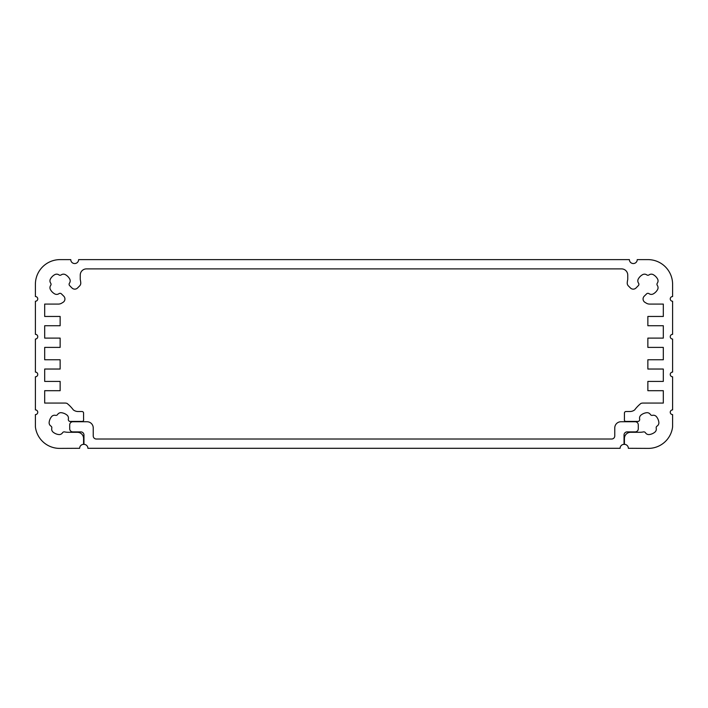 <?xml version="1.0" encoding="UTF-8"?>
<svg xmlns="http://www.w3.org/2000/svg" width="708" height="708" viewBox="0 0 708 708"><rect width="100%" height="100%" fill="white"/><g stroke="black" fill="none" stroke-linecap="round" stroke-linejoin="round"><path stroke-width="1.06" d="M80.862 431.898L72.818 431.898L80.862 431.898A3.098 3.098 0 0 1 83.96 434.995L83.96 444.367A3.929 3.929 0 0 1 87.889 448.297L620.111 448.297A3.929 3.929 0 0 1 624.04 444.367L624.04 434.995A3.098 3.098 0 0 1 627.138 431.898A3.098 3.098 0 0 0 624.04 434.995L624.04 444.367A3.929 3.929 0 0 0 620.111 448.297L87.889 448.297A3.929 3.929 0 0 0 83.96 444.367L83.96 434.995A3.098 3.098 0 0 0 80.862 431.898L72.818 431.898A3.098 3.098 0 0 1 69.72 428.809L69.72 424.835A3.098 3.098 0 0 1 72.818 421.747L87.049 421.747A6.186 6.186 0 0 1 93.235 427.933L93.235 435.924A3.098 3.098 0 0 0 96.332 439.022L611.668 439.022A3.098 3.098 0 0 0 614.765 435.924L614.765 427.933A6.186 6.186 0 0 1 620.951 421.747L635.182 421.747A3.098 3.098 0 0 1 638.28 424.835L638.28 428.809A3.098 3.098 0 0 1 635.182 431.898L627.138 431.898L635.182 431.898A3.098 3.098 0 0 0 638.28 428.809L638.28 424.835A3.098 3.098 0 0 0 635.182 421.747L620.951 421.747A6.186 6.186 0 0 0 614.765 427.933L614.765 435.924L614.765 427.933M614.765 435.924A3.098 3.098 0 0 1 611.668 439.022L96.332 439.022A3.098 3.098 0 0 1 93.235 435.924L93.235 427.933A6.186 6.186 0 0 0 87.049 421.747L72.818 421.747A3.098 3.098 0 0 0 69.72 424.835L69.72 428.809A3.098 3.098 0 0 0 72.818 431.898M93.235 435.924L93.235 427.933M627.138 431.898L635.182 431.898M54.764 293.917A3.929 3.929 0 0 0 58.932 293.678A3.929 3.929 0 0 1 54.764 293.917A11.001 11.001 0 0 1 50.436 289.59A3.929 3.929 0 0 1 50.675 285.421A1.965 1.965 0 0 0 50.675 283.147A3.929 3.929 0 0 1 50.436 278.979A11.001 11.001 0 0 1 54.764 274.651A3.929 3.929 0 0 1 58.932 274.89A1.965 1.965 0 0 0 61.207 274.89A3.929 3.929 0 0 1 65.375 274.651A11.001 11.001 0 0 1 69.703 278.979A3.929 3.929 0 0 1 69.464 283.147A1.965 1.965 0 0 0 69.464 285.421L71.287 287.289L69.464 285.421A1.965 1.965 0 0 1 69.464 283.147A3.929 3.929 0 0 0 69.703 278.979A11.001 11.001 0 0 0 65.375 274.651A3.929 3.929 0 0 0 61.207 274.89A1.965 1.965 0 0 1 58.932 274.89A3.929 3.929 0 0 0 54.764 274.651A11.001 11.001 0 0 0 50.436 278.979A3.929 3.929 0 0 0 50.675 283.147A1.965 1.965 0 0 1 50.675 285.421A3.929 3.929 0 0 0 50.436 289.59A11.001 11.001 0 0 0 54.764 293.917A3.929 3.929 0 0 0 58.932 293.678A1.965 1.965 0 0 1 61.207 293.678L63.782 296.209A3.929 3.929 0 0 1 63.074 302.325L61.614 303.201A6.186 6.186 0 0 1 58.428 304.086L44.684 304.086L44.684 316.458L60.145 316.458L60.145 325.733L44.684 325.733L44.684 338.105L60.145 338.105L60.145 347.389L44.684 347.389L44.684 359.761L60.145 359.761L60.145 369.036L44.684 369.036L44.684 381.417L60.145 381.417L60.145 390.692L44.684 390.692L44.684 403.064L65.039 403.064A6.186 6.186 0 0 1 67.039 403.401A34.435 34.435 0 0 1 73.296 409.87A7.859 7.859 0 0 0 78.119 411.525L82.013 411.525A1.575 1.575 0 0 1 83.579 413.1L83.579 419.384A1.575 1.575 0 0 1 82.084 421.428L69.579 421.428A3.929 3.929 0 0 0 69.207 421.163A1.965 1.965 0 0 1 68.357 419.056A3.929 3.929 0 0 0 67.012 415.1A11.001 11.001 0 0 0 61.384 412.711A3.929 3.929 0 0 0 57.605 414.49A1.965 1.965 0 0 1 55.498 415.339A3.929 3.929 0 0 0 51.542 416.685A11.001 11.001 0 0 0 49.153 422.322A3.929 3.929 0 0 0 50.932 426.092A1.965 1.965 0 0 1 51.781 428.207A3.929 3.929 0 0 0 53.127 432.154A11.001 11.001 0 0 0 58.764 434.553A3.929 3.929 0 0 0 62.534 432.765A1.965 1.965 0 0 1 64.578 431.907A19.638 19.638 0 0 0 68.499 432.296L77.393 432.296A6.186 6.186 0 0 1 83.579 438.482L83.579 444.367A3.929 3.929 0 0 0 79.65 448.297L60.074 448.385A24.408 24.408 0 0 1 35.4 426.862L35.4 414.596A2.354 2.354 0 0 0 37.754 412.242A2.354 2.354 0 0 0 35.4 409.897L35.4 376.798A2.354 2.354 0 0 0 37.754 374.444A2.354 2.354 0 0 0 35.4 372.098L35.4 339.044A2.354 2.354 0 0 0 37.754 336.698A2.354 2.354 0 0 0 35.4 334.344L35.4 301.245A2.354 2.354 0 0 0 37.754 298.9A2.354 2.354 0 0 0 35.4 296.546L35.4 284.28A24.674 24.674 0 0 1 60.074 259.615L70.756 259.615A3.929 3.929 0 0 0 74.685 263.544A3.929 3.929 0 0 0 78.615 259.615L629.385 259.615A3.929 3.929 0 0 0 633.315 263.544A3.929 3.929 0 0 0 637.244 259.615L647.926 259.615A24.674 24.674 0 0 1 672.6 284.28L672.6 296.546A2.354 2.354 0 0 0 670.246 298.9A2.354 2.354 0 0 0 672.6 301.245L672.6 334.344A2.354 2.354 0 0 0 670.246 336.698A2.354 2.354 0 0 0 672.6 339.044L672.6 372.098A2.354 2.354 0 0 0 670.246 374.444A2.354 2.354 0 0 0 672.6 376.798L672.6 409.897A2.354 2.354 0 0 0 670.246 412.242A2.354 2.354 0 0 0 672.6 414.596L672.6 426.862A24.408 24.408 0 0 1 647.926 448.385L628.35 448.297A3.929 3.929 0 0 0 624.421 444.367L624.421 438.482A6.186 6.186 0 0 1 630.607 432.296L639.501 432.296A19.638 19.638 0 0 0 643.422 431.907A1.965 1.965 0 0 1 645.466 432.765A3.929 3.929 0 0 0 649.236 434.553A11.001 11.001 0 0 0 654.873 432.154A3.929 3.929 0 0 0 656.219 428.207A1.965 1.965 0 0 1 657.068 426.092A3.929 3.929 0 0 0 658.847 422.322A11.001 11.001 0 0 0 656.458 416.685A3.929 3.929 0 0 0 652.502 415.339A1.965 1.965 0 0 1 650.395 414.49A3.929 3.929 0 0 0 646.616 412.711A11.001 11.001 0 0 0 640.988 415.1A3.929 3.929 0 0 0 639.643 419.056A1.965 1.965 0 0 1 638.793 421.163A3.929 3.929 0 0 0 638.421 421.428L625.916 421.428A1.575 1.575 0 0 1 624.421 419.384L624.421 413.1A1.575 1.575 0 0 1 625.987 411.525L629.881 411.525A7.859 7.859 0 0 0 634.704 409.87A34.435 34.435 0 0 1 640.961 403.401A6.186 6.186 0 0 1 642.961 403.064L663.316 403.064L663.316 390.692L647.855 390.692L647.855 381.417L663.316 381.417L663.316 369.036L647.855 369.036L647.855 359.761L663.316 359.761L663.316 347.389L647.855 347.389L647.855 338.105L663.316 338.105L663.316 325.733L647.855 325.733L647.855 316.458L663.316 316.458L663.316 304.086L649.572 304.086A6.186 6.186 0 0 1 646.386 303.201L644.926 302.325A3.929 3.929 0 0 1 644.218 296.209L646.793 293.678A1.965 1.965 0 0 1 649.068 293.678A3.929 3.929 0 0 0 653.236 293.917A11.001 11.001 0 0 0 657.564 289.59A3.929 3.929 0 0 0 657.325 285.421A1.965 1.965 0 0 1 657.325 283.147A3.929 3.929 0 0 0 657.564 278.979A11.001 11.001 0 0 0 653.236 274.651A3.929 3.929 0 0 0 649.068 274.89A1.965 1.965 0 0 1 646.793 274.89A3.929 3.929 0 0 0 642.625 274.651A11.001 11.001 0 0 0 638.297 278.979A3.929 3.929 0 0 0 638.536 283.147A1.965 1.965 0 0 1 638.536 285.421L636.005 287.997A3.929 3.929 0 0 1 630.456 287.997L628.377 285.917A3.929 3.929 0 0 1 627.235 282.873A20.744 20.744 0 0 1 627.748 279.501L627.748 275.076A6.186 6.186 0 0 0 621.562 268.89L86.438 268.89A6.186 6.186 0 0 0 80.252 275.076L80.252 279.501A20.744 20.744 0 0 1 80.765 282.873A3.929 3.929 0 0 1 79.623 285.917L77.544 287.997A3.929 3.929 0 0 1 71.995 287.997L71.287 287.289L71.995 287.997A3.929 3.929 0 0 0 77.544 287.997L79.623 285.917A3.929 3.929 0 0 0 80.765 282.873A20.744 20.744 0 0 0 80.252 279.501L80.252 275.076L80.252 279.501M78.119 411.525L82.013 411.525L78.119 411.525A7.859 7.859 0 0 1 73.296 409.87A34.435 34.435 0 0 0 67.039 403.401A6.186 6.186 0 0 0 65.039 403.064L44.684 403.064L44.684 390.692L44.684 403.064L65.039 403.064L44.684 403.064L44.684 390.692L60.145 390.692L60.145 381.417L44.684 381.417L44.684 369.036L44.684 381.417L44.684 369.036L60.145 369.036L60.145 359.761L44.684 359.761L44.684 347.389L44.684 359.761L44.684 347.389L60.145 347.389L60.145 338.105L44.684 338.105L44.684 325.733L44.684 338.105L44.684 325.733L60.145 325.733L60.145 316.458L44.684 316.458L44.684 304.086L58.428 304.086L44.684 304.086L44.684 316.458L44.684 304.086L58.428 304.086A6.186 6.186 0 0 0 61.614 303.201L63.074 302.325L61.614 303.201M68.499 432.296L77.393 432.296L68.499 432.296A19.638 19.638 0 0 1 64.578 431.907A1.965 1.965 0 0 0 62.534 432.765A3.929 3.929 0 0 1 58.764 434.553A11.001 11.001 0 0 1 53.127 432.154A3.929 3.929 0 0 1 51.781 428.207A1.965 1.965 0 0 0 50.932 426.092A3.929 3.929 0 0 1 49.153 422.322A11.001 11.001 0 0 1 51.542 416.685A3.929 3.929 0 0 1 55.498 415.339A1.965 1.965 0 0 0 57.605 414.49A3.929 3.929 0 0 1 61.384 412.711A11.001 11.001 0 0 1 67.012 415.1A3.929 3.929 0 0 1 68.357 419.056A1.965 1.965 0 0 0 69.207 421.163A3.929 3.929 0 0 1 69.579 421.428L82.084 421.428A1.575 1.575 0 0 0 83.579 419.384L83.579 413.1A1.575 1.575 0 0 0 82.013 411.525M35.4 296.546L35.4 284.28L35.4 296.546A2.354 2.354 0 0 1 37.754 298.9A2.354 2.354 0 0 1 35.4 301.245L35.4 334.344A2.354 2.354 0 0 1 37.754 336.698A2.354 2.354 0 0 1 35.4 339.044L35.4 372.098A2.354 2.354 0 0 1 37.754 374.444A2.354 2.354 0 0 1 35.4 376.798L35.4 409.897A2.354 2.354 0 0 1 37.754 412.242A2.354 2.354 0 0 1 35.4 414.596L35.4 426.862A24.408 24.408 0 0 0 60.074 448.385L79.65 448.297A3.929 3.929 0 0 1 83.579 444.367L83.579 438.482A6.186 6.186 0 0 0 77.393 432.296M637.244 259.615L647.926 259.615L637.244 259.615A3.929 3.929 0 0 1 633.315 263.544A3.929 3.929 0 0 1 629.385 259.615L78.615 259.615A3.929 3.929 0 0 1 74.685 263.544A3.929 3.929 0 0 1 70.756 259.615L60.074 259.615A24.674 24.674 0 0 0 35.4 284.28M624.421 444.367L624.421 438.482L624.421 444.367A3.929 3.929 0 0 1 628.35 448.297L647.926 448.385A24.408 24.408 0 0 0 672.6 426.862L672.6 414.596A2.354 2.354 0 0 1 670.246 412.242A2.354 2.354 0 0 1 672.6 409.897L672.6 376.798A2.354 2.354 0 0 1 670.246 374.444A2.354 2.354 0 0 1 672.6 372.098L672.6 339.044A2.354 2.354 0 0 1 670.246 336.698A2.354 2.354 0 0 1 672.6 334.344L672.6 301.245A2.354 2.354 0 0 1 670.246 298.9A2.354 2.354 0 0 1 672.6 296.546L672.6 284.28A24.674 24.674 0 0 0 647.926 259.615M638.421 421.428L625.916 421.428L638.421 421.428A3.929 3.929 0 0 1 638.793 421.163A1.965 1.965 0 0 0 639.643 419.056A3.929 3.929 0 0 1 640.988 415.1A11.001 11.001 0 0 1 646.616 412.711A3.929 3.929 0 0 1 650.395 414.49A1.965 1.965 0 0 0 652.502 415.339A3.929 3.929 0 0 1 656.458 416.685A11.001 11.001 0 0 1 658.847 422.322A3.929 3.929 0 0 1 657.068 426.092A1.965 1.965 0 0 0 656.219 428.207A3.929 3.929 0 0 1 654.873 432.154A11.001 11.001 0 0 1 649.236 434.553A3.929 3.929 0 0 1 645.466 432.765A1.965 1.965 0 0 0 643.422 431.907A19.638 19.638 0 0 1 639.501 432.296L630.607 432.296A6.186 6.186 0 0 0 624.421 438.482M636.713 287.289L638.536 285.421A1.965 1.965 0 0 0 638.536 283.147A3.929 3.929 0 0 1 638.297 278.979A11.001 11.001 0 0 1 642.625 274.651A3.929 3.929 0 0 1 646.793 274.89A1.965 1.965 0 0 0 649.068 274.89A3.929 3.929 0 0 1 653.236 274.651A11.001 11.001 0 0 1 657.564 278.979A3.929 3.929 0 0 1 657.325 283.147A1.965 1.965 0 0 0 657.325 285.421A3.929 3.929 0 0 1 657.564 289.59A11.001 11.001 0 0 1 653.236 293.917A3.929 3.929 0 0 1 649.068 293.678A1.965 1.965 0 0 0 646.793 293.678L644.218 296.209A3.929 3.929 0 0 0 644.926 302.325L646.386 303.201A6.186 6.186 0 0 0 649.572 304.086L663.316 304.086L663.316 316.458L663.316 304.086L649.572 304.086L663.316 304.086L663.316 316.458L647.855 316.458L647.855 325.733L663.316 325.733L663.316 338.105L663.316 325.733L663.316 338.105L647.855 338.105L647.855 347.389L663.316 347.389L663.316 359.761L663.316 347.389L663.316 359.761L647.855 359.761L647.855 369.036L663.316 369.036L663.316 381.417L663.316 369.036L663.316 381.417L647.855 381.417L647.855 390.692L663.316 390.692L663.316 403.064L642.961 403.064L663.316 403.064L663.316 390.692L663.316 403.064L642.961 403.064A6.186 6.186 0 0 0 640.961 403.401A34.435 34.435 0 0 0 634.704 409.87A7.859 7.859 0 0 1 629.881 411.525L625.987 411.525A1.575 1.575 0 0 0 624.421 413.1L624.421 419.384A1.575 1.575 0 0 0 625.916 421.428M80.252 275.076A6.186 6.186 0 0 1 86.438 268.89L621.562 268.89A6.186 6.186 0 0 1 627.748 275.076L627.748 279.501A20.744 20.744 0 0 0 627.235 282.873A3.929 3.929 0 0 0 628.377 285.917L630.456 287.997A3.929 3.929 0 0 0 636.005 287.997M63.074 295.501L61.207 293.678A1.965 1.965 0 0 0 58.932 293.678M627.748 275.076L627.748 279.501M644.926 295.501L644.218 296.209M644.926 302.325L646.386 303.201M629.881 411.525L625.987 411.525M639.501 432.296L630.607 432.296M672.6 296.546L672.6 284.28M70.756 259.615L60.074 259.615M83.579 444.367L83.579 438.482M69.579 421.428L82.084 421.428M63.074 302.325A3.929 3.929 0 0 0 63.782 296.209M71.287 287.289L71.995 287.997"/></g></svg>
